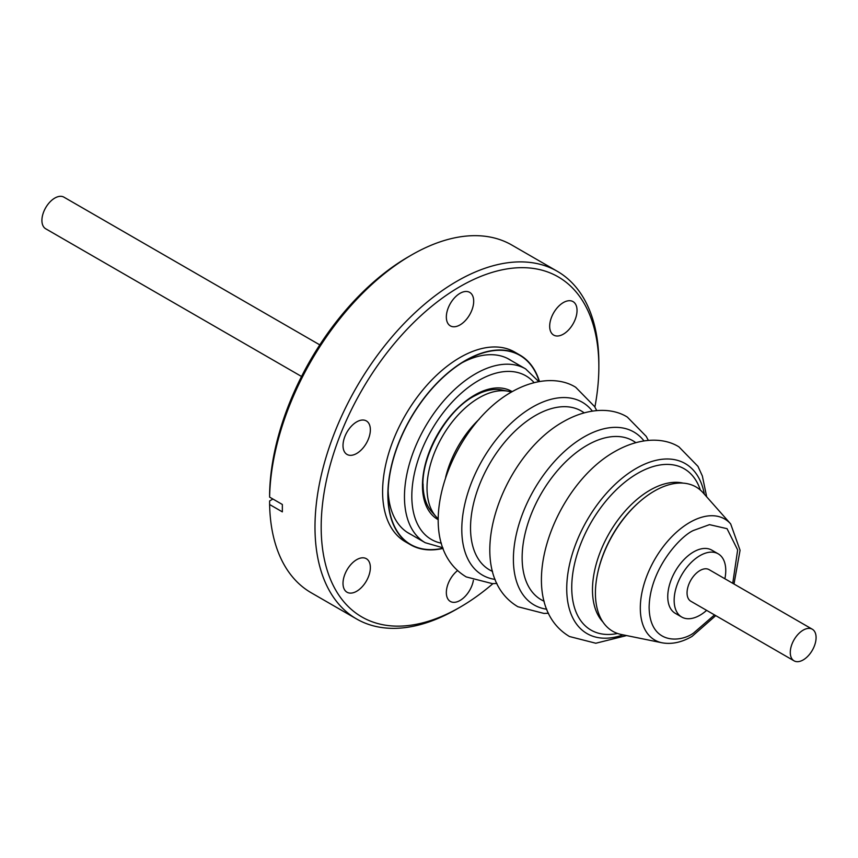 <?xml version="1.0" encoding="UTF-8"?>
<svg xmlns="http://www.w3.org/2000/svg" width="858" height="858" viewBox="0 0 858 858"><rect width="100%" height="100%" fill="white"/><g stroke="black" fill="none" stroke-linecap="round" stroke-linejoin="round"><path stroke-width="1.29" d="M445.624 477.37A73.649 42.514 -60 0 1 479.204 419.208M474.045 396.139A71.6 41.334 -60 0 1 480.394 392.985A71.6 41.334 -60 0 1 502.059 390.004L508.268 391.269A73.649 42.514 -60 0 1 511.379 392.106M319.787 344.873L63.942 197.168A18.243 10.532 120 0 0 54.815 198.069A18.243 10.532 120 0 0 42.9 214.146A18.243 10.532 120 0 0 45.699 228.775L301.544 376.48M794.058 660.832L690.829 601.244A18.243 10.532 -60 0 1 688.041 586.615A18.243 10.532 -60 0 1 699.956 570.538A18.243 10.532 -60 0 1 709.083 569.637L812.301 629.225A18.243 10.532 -60 0 1 815.1 643.854A18.243 10.532 -60 0 1 803.185 659.931A18.243 10.532 -60 0 1 794.058 660.832A18.243 10.532 -60 0 1 791.258 646.213A18.243 10.532 -60 0 1 803.185 630.137A18.243 10.532 -60 0 1 812.301 629.225M706.638 610.36A36.497 21.075 -60 0 1 699.956 615.229A36.497 21.075 -60 0 1 681.713 617.041A36.497 21.075 -60 0 1 676.115 587.794A36.497 21.075 -60 0 1 699.956 555.641A36.497 21.075 -60 0 1 718.2 553.828A36.497 21.075 -60 0 1 724.881 578.753M718.2 553.828L711.808 550.139A36.497 21.075 120 0 0 693.554 551.941A36.497 21.075 120 0 0 669.712 584.105A36.497 21.075 120 0 0 675.31 613.341L681.713 617.041M730.673 523.916L703.131 492.814A83.312 48.102 120 0 0 654.332 491.076A83.312 48.102 120 0 0 598.005 571.685A83.312 48.102 120 0 0 621.321 634.491L662.044 642.792A69.895 40.358 -60 0 1 642.481 590.09A69.895 40.358 -60 0 1 689.735 522.458A69.895 40.358 -60 0 1 730.673 523.916L740.068 550.257L733.998 584.019M597.586 573.616A81.381 46.986 -60 0 1 638.534 502.681M438.234 518.79A73.649 42.514 -60 0 1 435.961 516.516A73.649 42.514 -60 0 1 427.016 487.988A73.649 42.514 -60 0 1 479.086 397.79A73.649 42.514 -60 0 1 508.268 391.269M511.186 360.564A100.429 57.99 120 0 0 509.309 359.395A100.429 57.99 120 0 0 462.119 362.698M539.199 381.52A109.191 63.042 120 0 0 465.283 360.789L465.283 360.789A109.191 63.042 120 0 0 388.073 494.53A109.191 63.042 120 0 0 442.975 548.176M520.023 355.137L514.757 352.091A109.481 63.213 120 0 0 460.017 357.518A109.481 63.213 120 0 0 388.492 453.989A109.481 63.213 120 0 0 405.276 541.72L410.542 544.766A109.481 63.213 -60 0 1 393.758 457.035A109.481 63.213 -60 0 1 465.283 360.553A109.481 63.213 -60 0 1 520.023 355.137A109.481 63.213 -60 0 1 539.446 381.478M443.06 548.412A109.481 63.213 -60 0 1 410.542 544.766M356.681 591.259A19.337 11.165 -60 0 1 347.007 592.213A19.337 11.165 -60 0 1 344.047 576.715A19.337 11.165 -60 0 1 356.681 559.673A19.337 11.165 -60 0 1 366.355 558.708A19.337 11.165 -60 0 1 369.315 574.216A19.337 11.165 -60 0 1 356.681 591.259M356.681 453.474A19.337 11.165 -60 0 1 347.007 454.429A19.337 11.165 -60 0 1 344.047 438.931A19.337 11.165 -60 0 1 356.681 421.889A19.337 11.165 -60 0 1 366.355 420.924A19.337 11.165 -60 0 1 369.315 436.422A19.337 11.165 -60 0 1 356.681 453.474M460.017 324.914A19.337 11.165 -60 0 1 450.353 325.879A19.337 11.165 -60 0 1 447.383 310.371A19.337 11.165 -60 0 1 460.017 293.329A19.337 11.165 -60 0 1 469.691 292.374A19.337 11.165 -60 0 1 472.651 307.872A19.337 11.165 -60 0 1 460.017 324.914M563.363 334.148A19.337 11.165 -60 0 1 553.689 335.103A19.337 11.165 -60 0 1 550.718 319.605A19.337 11.165 -60 0 1 563.363 302.563A19.337 11.165 -60 0 1 573.026 301.608A19.337 11.165 -60 0 1 575.997 317.106A19.337 11.165 -60 0 1 563.363 334.148M473.391 580.308A19.337 11.165 -60 0 1 460.017 600.482A19.337 11.165 -60 0 1 450.353 601.447A19.337 11.165 -60 0 1 446.964 587.515A19.337 11.165 -60 0 1 457.593 570.559M492.942 583.633A196.343 113.353 -60 0 1 460.017 607.217A196.343 113.353 -60 0 1 321.182 527.059A196.343 113.353 -60 0 1 460.017 286.593A196.343 113.353 -60 0 1 598.852 366.752A196.343 113.353 -60 0 1 594.894 407.057M456.928 609.008L460.017 607.217L456.928 609.008A200.718 115.884 -60 0 1 356.563 618.95A200.718 115.884 -60 0 1 325.793 458.108A200.718 115.884 -60 0 1 456.928 281.231A200.718 115.884 -60 0 1 557.282 271.289A200.718 115.884 -60 0 1 598.852 363.181A200.718 115.884 -60 0 1 598.841 364.982M411.508 255.008L408.408 256.799A196.343 113.353 -60 0 0 269.616 493.554L269.616 497.125A200.718 115.884 -60 0 1 411.508 255.008A200.718 115.884 -60 0 1 511.861 245.066L557.282 271.289M356.563 618.95L311.143 592.728A200.718 115.884 -60 0 1 269.616 504.515L282.346 511.872L282.346 504.472L269.616 497.125M272.919 499.034L269.616 500.943L269.616 504.515M388.138 490.84A100.429 57.99 120 0 0 408.88 533.354A100.429 57.99 120 0 0 410.821 534.395M435.961 516.516L431.756 511.776A71.6 41.334 -60 0 1 423.509 491.516A71.6 41.334 -60 0 1 423.069 484.03M714.5 614.907L693.554 633.054C680.555 642.621 649.72 645.023 649.12 607.4C649.72 569.069 680.555 535.875 693.554 530.426L709.48 524.646L727.048 528.678L737.655 549.924L732.753 583.301M617.556 633.461A93.147 53.775 -60 0 1 572.533 575.289A93.147 53.775 -60 0 1 637.612 473.38A93.147 53.775 -60 0 1 700.353 490.057M683.043 483.118A81.381 46.986 120 0 0 650.021 490.154A81.381 46.986 120 0 0 598.97 555.405A81.381 46.986 120 0 0 602.895 621.953M623.101 634.856A98.166 56.682 -60 0 1 567.041 580.93A98.166 56.682 -60 0 1 636.153 468.447A98.166 56.682 -60 0 1 704.332 494.165M544.154 601.233A91.763 52.981 -60 0 1 522.136 557.7A91.763 52.981 -60 0 1 587.033 445.313A91.763 52.981 -60 0 1 635.735 442.61M546.75 609.223A99.828 57.636 -60 0 1 513.395 559.234A99.828 57.636 -60 0 1 583.987 436.969A99.828 57.636 -60 0 1 643.961 440.862M492.546 571.428A91.763 52.981 -60 0 1 474.71 499.034A91.763 52.981 -60 0 1 535.413 415.519A91.763 52.981 -60 0 1 584.116 412.816M495.141 579.418A99.828 57.636 -60 0 1 464.5 505.523A99.828 57.636 -60 0 1 532.378 407.175A99.828 57.636 -60 0 1 592.342 411.068M512.162 391.645A73.938 42.685 120 0 0 474.731 395.034A73.938 42.685 120 0 0 422.458 485.585A73.938 42.685 120 0 0 438.234 519.701M406.992 532.185L425.257 542.728A100.365 57.947 -60 0 1 409.867 462.301A100.365 57.947 -60 0 1 475.439 373.863A100.365 57.947 -60 0 1 525.611 368.897L538.77 381.596M441.355 543.189A94.477 54.547 -60 0 1 411.819 496.224A94.477 54.547 -60 0 1 478.625 380.512A94.477 54.547 -60 0 1 534.073 382.604M715.754 615.626L692.041 636.4C681.735 642.395 671.739 644.53 662.044 642.792M626.587 635.563L595.817 643.243L569.476 636.518C511.218 601.801 552.134 486.389 615.089 451.415C641.269 436.529 664.875 437.977 678.957 446.889L697.951 466.355L702.348 475.965L706.692 496.836M548.498 613.255L544.015 613.438L517.867 606.724C459.609 572.007 500.525 456.595 563.481 421.61C589.564 406.767 613.18 408.14 627.348 417.095L646.246 436.39L648.316 440.369M496.889 583.451L492.406 583.644L466.248 576.919C407.925 541.988 449.013 426.801 511.872 391.816C538.502 376.716 562.065 378.582 575.729 387.301L594.626 406.595L596.707 410.564M423.509 491.516C418.554 461.4 444.583 411.851 473.873 396.257L480.394 392.985M598.852 366.752L598.852 363.181M507.357 358.354L525.611 368.897M425.257 542.728L442.835 547.769"/></g></svg>

